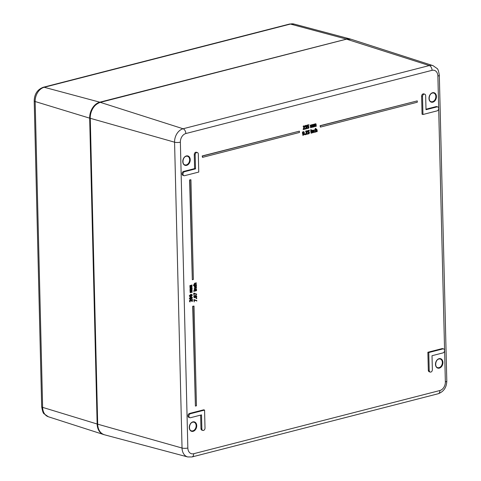 <?xml version="1.0" encoding="UTF-8"?>
<svg xmlns="http://www.w3.org/2000/svg" width="481" height="481" viewBox="0 0 481 481"><rect width="100%" height="100%" fill="white"/><g stroke="black" fill="none" stroke-linecap="round" stroke-linejoin="round"><path stroke-width="0.72" d="M316.847 131.728L316.414 129.623L315.909 130.062L315.951 131.956L315.614 132.041L315.53 128.511L315.867 128.427L315.897 129.702L316.498 129.197L317.141 129.996L317.183 131.638L316.576 131.644L316.149 129.545M315.614 132.041L315.259 128.433L315.867 128.427M315.626 129.623L316.618 129.173M314.724 132.329L314.045 132.179L313.756 131.247L313.991 130.195L315.253 129.726L315.265 130.201L314.658 130.056L314.105 131.163L314.706 131.956L315.295 131.499L315.308 131.98L314.724 132.329L313.774 132.095L314.454 132.251L313.774 132.095L313.486 131.169L313.726 130.117L315.097 129.678M315.241 130.207L314.742 129.996M314.352 131.896L315.295 131.499M313.119 132.684L312.686 130.579L312.175 131.018L312.223 132.912L311.886 132.996L311.826 130.465L312.764 130.153L313.414 130.952L313.456 132.6L312.848 132.606L312.416 130.501M311.886 132.996L311.556 130.387L312.163 130.381M311.898 130.579L312.89 130.135M310.966 130.261L310.684 129.738L311.333 129.72L310.966 130.261L311.333 129.72M311.057 133.213L310.726 130.598L311.333 130.591L311.393 133.129L311.057 133.213L310.997 130.676L311.333 130.591M307.708 133.856L307.606 133.345L308.586 133.526L309.085 132.636L308.922 132.185L307.96 132.359L307.918 130.622L309.379 130.243L309.385 130.64L308.267 130.928L308.291 131.83L309.157 131.8L309.451 132.546L309.235 133.417L308.586 133.916L307.888 133.904L308.014 133.471M307.924 133.447L308.694 133.141L308.652 132.107M307.96 132.359L307.648 130.537L309.379 130.243M308.261 131.668L308.886 131.722L308.261 131.668M305.862 134.548L306.974 131.752L306.499 131.307L305.856 131.764L305.844 131.283L306.517 130.91L307.335 131.632L306.187 134.067L307.497 133.73L307.503 134.127L305.591 134.464L306.559 131.277M305.856 131.764L305.573 131.205L306.77 130.874M306.313 133.886L307.497 133.73M304.9 134.794L304.617 134.067L305.309 134.037L305.327 134.686L304.9 134.794L304.882 134.145L305.309 134.037M189.905 296.663L189.286 295.851L190.644 294.42L191.703 294.414M192.322 279.738L189.61 179.93L190.933 179.738L193.368 279.473L192.322 279.738L189.881 180.008L190.933 179.738M195.406 406.066L192.701 306.259L194.017 306.066L196.458 405.802L195.406 406.066L192.971 306.337L194.017 306.066M202.507 157.365L202.206 155.952L299.386 131.157L299.422 132.485L202.507 157.365L202.477 156.036L299.386 131.157M320.376 127.104L320.075 125.697L417.255 100.896L417.292 102.231L320.376 127.104L320.346 125.775L417.255 100.896M192.039 301.425L190.416 300.348L189.989 301.046L190.242 301.815L189.863 301.912L189.682 301.088L190.386 299.897L192.099 300.986L192.37 299.248L192.418 301.328L190.145 300.27M189.863 301.912L189.412 301.01L190.115 299.813L190.71 299.873M191.823 300.691L191.793 299.248L192.37 299.248M189.971 299.2L189.346 298.388L190.704 296.957L191.763 296.951M190.398 290.656L192.153 290.35L192.16 290.777L190.44 291.648L190.692 292.165L192.184 291.787L192.196 292.214L190.199 292.725L190.242 289.61L192.117 288.913L192.123 289.34L190.404 290.211L190.668 290.734L192.153 290.35M190.59 292.045L192.184 291.787M190.199 292.725L189.971 289.526L192.117 288.913M190.302 286.76L192.057 286.448L192.063 286.874L190.344 287.746L190.596 288.269L192.093 287.885L192.099 288.311L190.103 288.822L190.145 285.708L192.021 285.011L192.033 285.437L190.308 286.309L190.572 286.838L192.057 286.448M190.494 288.143L192.093 287.885M190.103 288.822L189.875 285.63L192.021 285.011M196.819 301.022L194.432 300.078L194.168 301.906L194.114 299.759L196.807 300.541L196.819 301.022L194.438 300.108M194.168 301.906L193.843 299.681L194.51 299.657M196.248 298.611L195.965 297.992L196.747 297.937L196.759 298.479L196.248 298.611L196.236 298.07L196.747 297.937M195.725 297.444L195.027 297.048L195.725 297.444M194.312 297.715L194.709 297.775L193.981 296.933L194.637 295.749L195.286 296.098L196.11 295.304M194.438 297.697L193.711 296.855L194.366 295.665L195.003 296.019L195.983 295.244M196.663 294.546L194.276 293.602L194.005 295.43L193.951 293.284L196.651 294.065L196.663 294.546L194.276 293.632M194.005 295.43L193.687 293.206L194.354 293.182M194.571 291.179L194.288 290.674L196.555 290.241L196.567 290.668L194.571 291.179L194.558 290.752L196.555 290.241M193.891 291.384L193.609 290.819L194.228 290.807L193.891 291.384L194.228 290.807M194.949 289.442L196.26 289.105L196.543 289.61L194.546 290.127L194.462 288.943L195.196 287.957L196.495 287.62L196.507 288.053L194.919 288.54L194.781 288.973L195.039 289.568L196.531 289.183M194.546 290.127L194.192 288.865L194.925 287.878L196.495 287.62M195.49 287.452L194.432 287.247L195.22 287.373L194.432 287.247L194.276 285.672L194.925 285.66L194.703 286.472L195.478 287.013L196.206 286.087L195.947 285.395L196.44 285.6L196.266 286.923L195.49 287.452L194.703 287.325L194.414 286.538L194.925 285.66M194.937 286.971L195.935 286.009L195.677 285.317L196.326 285.299M194.829 284.71L196.146 284.373L196.428 284.878L193.645 285.594L193.639 285.167L194.643 284.908L194.342 284.211L195.082 283.225L196.38 282.888L196.386 283.315L194.805 283.808L194.667 284.241L194.925 284.836L196.416 284.451M193.645 285.594L193.368 285.089L194.372 284.83L194.071 284.133L194.811 283.147L196.38 282.888M303.409 129.581L304.515 126.786L304.046 126.341L303.397 126.804L303.385 126.323L304.058 125.944L304.876 126.665L303.733 129.1L305.038 128.77L305.05 129.161L303.138 129.503L304.1 126.317M303.397 126.804L303.114 126.238L304.311 125.914M303.854 128.926L305.038 128.77M305.387 126.293L305.104 125.733L305.796 125.349L306.631 125.475L306.884 126.04L306.409 126.918L306.974 127.657L306.758 128.475L306.108 128.956L305.381 128.938L305.369 128.457L306.481 128.277L306.439 127.267L305.886 127.291L305.874 126.912L306.523 126.178L306.048 125.824L305.387 126.293L305.375 125.812L306.631 125.475M306.138 126.876L306.505 127.002M305.219 128.89L305.098 128.379L306.211 128.199L306.169 127.188M305.886 127.291L305.603 126.834L306.102 125.769M307.251 128.373L307.143 127.868L308.123 128.048L308.628 127.158L308.465 126.707L307.497 126.882L307.455 125.144L308.916 124.765L308.928 125.162L307.81 125.451L307.834 126.353L308.694 126.323L308.988 127.068L308.772 127.94L308.129 128.439L307.425 128.427L307.551 127.994M307.461 127.97L308.231 127.663L308.465 126.707L308.02 126.665M307.497 126.882L307.185 125.06L308.916 124.765M307.804 126.19L308.423 126.244L307.804 126.19M312.854 127.152L312.752 125.144L312.007 125.475L312.061 127.357L311.724 127.447L311.333 125.331L310.882 125.757L310.924 127.651L310.588 127.736L310.528 125.204L311.411 124.904L311.941 125.21L312.963 124.723L313.191 127.068L312.584 127.074L312.193 124.964M311.724 127.447L311.063 125.252M310.588 127.736L310.257 125.12L310.864 125.114M310.6 125.313L312.271 124.537L312.963 124.723M315.927 126.365L315.825 124.357L315.079 124.687L315.133 126.569L314.796 126.659L314.406 124.543L313.955 124.97L314.003 126.864L313.666 126.948L313.6 124.411L314.484 124.116L315.013 124.417L316.035 123.936L316.264 126.281L315.656 126.287L315.265 124.17M314.796 126.659L314.135 124.465M313.666 126.948L313.329 124.332L313.937 124.326M313.672 124.525L315.344 123.743L316.035 123.936M303.457 133.94L302.669 133.79L303.186 133.856L302.669 133.79L302.363 133.003L302.591 132.089L303.174 131.62L304.046 131.848L304.365 133.027L304.106 134.518L303.222 135.293L302.904 134.884L304.004 133.562L302.94 133.868L302.627 133.081L302.862 132.167L303.445 131.698L304.046 131.848M302.916 135.323L302.633 134.806L303.733 133.477M430.2 372.066L429.305 371.801A2.074 1.521 -73.6 0 1 428.312 370.22L427.874 352.266L442.021 348.635A2.074 1.521 -73.6 0 1 442.652 348.641L443.554 348.905A2.074 1.521 -73.6 0 1 444.516 350.908A2.074 1.521 -73.6 0 1 443.019 352.886L432.016 355.712L432.359 369.673A2.074 1.521 -73.6 0 1 430.2 372.066A2.074 1.521 -73.6 0 1 429.214 370.484L428.775 352.531L442.923 348.899A2.074 1.521 -73.6 0 1 443.554 348.905M202.85 430.429A2.074 1.521 -73.6 0 1 201.864 428.848L201.521 414.881L190.518 417.706A2.074 1.521 -73.6 0 1 189.887 417.7A2.074 1.521 -73.6 0 1 188.925 415.698A2.074 1.521 -73.6 0 1 190.422 413.72L204.569 410.089L205.008 428.036A2.074 1.521 -73.6 0 1 202.85 430.429L201.948 430.164A2.074 1.521 -73.6 0 1 200.962 428.583L200.631 415.109M189.887 417.7L188.985 417.436A2.074 1.521 -73.6 0 1 188.023 415.434A2.074 1.521 -73.6 0 1 189.52 413.456L203.667 409.824L204.569 410.089M422.961 114.502L422.059 114.237L421.621 96.284A2.074 1.521 -73.6 0 1 423.773 93.891L424.675 94.156A2.074 1.521 -73.6 0 1 425.667 95.743L426.004 109.704L437.007 106.878A2.074 1.521 -73.6 0 1 437.638 106.884A2.074 1.521 -73.6 0 1 438.606 108.886A2.074 1.521 -73.6 0 1 437.103 110.87L422.961 114.502L422.522 96.549A2.074 1.521 -73.6 0 1 424.675 94.156M425.992 109.211L436.105 106.614A2.074 1.521 -73.6 0 1 436.736 106.62L437.638 106.884M183.97 175.685L183.069 175.421A2.074 1.521 -73.6 0 1 182.107 173.419A2.074 1.521 -73.6 0 1 183.604 171.434L194.607 168.609L194.264 154.648A2.074 1.521 -73.6 0 1 196.422 152.255L197.324 152.519A2.074 1.521 -73.6 0 1 198.31 154.106L198.749 172.06L184.608 175.685A2.074 1.521 -73.6 0 1 183.97 175.685A2.074 1.521 -73.6 0 1 183.008 173.683A2.074 1.521 -73.6 0 1 184.506 171.699L195.508 168.873L195.166 154.912A2.074 1.521 -73.6 0 1 197.324 152.519M308.285 131.674L309.157 131.8M306.247 130.826L306.644 130.82M189.875 296.212L191.486 295.797L191.468 294.793M191.739 294.871L191.757 295.875L190.145 296.29L189.851 295.857L190.927 294.961L191.739 294.871L191.763 295.22M190.103 296.278L189.851 295.857M192.328 295.22L190.969 296.657L190.031 296.711L189.556 295.935L190.915 294.498L191.847 294.444L192.328 295.22M190.753 300.354L190.416 300.348M189.935 298.743L191.546 298.334L191.528 297.324M191.799 297.408L191.817 298.412L190.205 298.821L189.911 298.394L190.987 297.492L191.799 297.408L191.823 297.751M190.163 298.809L189.911 298.394M192.388 297.757L191.029 299.194L190.091 299.248L189.616 298.467L190.975 297.036L191.913 296.981L192.388 297.757M194.366 297.252L195.19 296.386L194.655 297.33L194.246 296.873L194.649 296.188L195.19 296.386L194.649 296.188M194.919 296.308L194.378 296.11M194.384 297.252L194.246 296.873M195.112 296.759L195.689 296.993L196.23 296.206L195.713 295.707M195.983 295.785L196.501 296.284L195.959 297.078L195.382 296.837L195.983 295.785L196.23 296.206M195.689 296.993L195.382 296.837M195.665 295.25L196.765 296.224L196.555 297.09L195.995 297.529L195.286 297.132L194.709 297.775M195.995 297.529L195.298 297.132M303.788 125.866L304.184 125.854M306.409 126.954L306.776 127.08M305.122 128.373L305.808 128.493M307.828 126.196L308.694 126.323M302.916 133.429L303.998 133.231L303.186 133.514L303.451 132.071L303.998 133.231M303.733 133.153L303.794 132.173L303.451 132.071M303.523 132.095L303.186 131.986M427.874 352.266L428.775 352.531M194.607 168.609L195.508 168.873M438.209 393.747A4.149 2.579 -104.4 0 0 439.881 390.524L193.669 453.727A4.149 2.579 75.6 0 1 191.997 456.95L438.209 393.747C443.729 391.672 446.59 387.427 446.801 381.006A4.149 1.13 178.6 0 1 445.358 381.902A7.455 5.471 -73.6 0 1 439.881 390.524M193.669 453.727A7.455 5.471 -73.6 0 1 187.843 448.003A4.149 1.13 178.6 0 1 182.04 448.033A11.604 8.514 106.4 0 0 187.722 456.95L191.997 456.95M446.801 381.006L439.321 75.156A4.149 1.13 178.6 0 1 437.884 76.052L445.358 381.902M187.843 448.003L180.369 142.16A4.149 1.13 178.6 0 1 174.567 142.184L182.04 448.033L97.691 424.17L90.218 118.326A13.817 10.137 -73.6 0 1 100.367 102.345L346.579 39.141A13.817 10.137 -73.6 0 1 350.98 39.232L432.996 65.638A11.604 8.514 106.4 0 0 429.305 65.56A4.149 2.579 75.6 0 1 432.058 70.328A7.455 5.471 -73.6 0 1 437.884 76.052M180.369 142.16A7.455 5.471 -73.6 0 1 185.84 133.538A4.149 2.579 -104.4 0 0 183.087 128.764A11.604 8.514 106.4 0 0 174.567 142.184L90.115 118.254C90.518 110.071 93.903 104.768 100.264 102.339L183.087 128.764L429.305 65.56L346.476 39.135L350.98 39.232M185.84 133.538L432.058 70.328M196.729 425.655A4.912 3.607 106.4 0 0 191.041 422.991A4.912 3.607 106.4 0 0 191.246 431.18A4.912 3.607 106.4 0 0 196.729 425.655M436.441 96.495A4.912 3.607 106.4 0 0 430.754 93.831A4.912 3.607 106.4 0 0 430.958 102.02A4.912 3.607 106.4 0 0 436.441 96.495M190.229 159.698A4.912 3.607 106.4 0 0 184.542 157.04A4.912 3.607 106.4 0 0 184.746 165.224A4.912 3.607 106.4 0 0 190.229 159.698M442.941 362.446A4.912 3.607 106.4 0 0 437.253 359.788A4.912 3.607 106.4 0 0 437.457 367.977A4.912 3.607 106.4 0 0 442.941 362.446M196.14 425.655A4.497 3.301 -73.6 0 1 191.522 430.862C187.933 430.417 189.298 421.146 194.059 422.228A4.497 3.301 -73.6 0 1 196.14 425.655M442.352 362.446A4.497 3.301 -73.6 0 1 437.734 367.658C434.151 367.213 435.509 357.942 440.271 359.024A4.497 3.301 -73.6 0 1 442.352 362.446M435.852 96.495A4.497 3.301 -73.6 0 1 431.235 101.701C427.645 101.257 429.01 91.985 433.772 93.067A4.497 3.301 -73.6 0 1 435.852 96.495M189.64 159.698A4.497 3.301 -73.6 0 1 185.023 164.905C181.433 164.46 182.798 155.189 187.56 156.277A4.497 3.301 -73.6 0 1 189.64 159.698M346.392 39.189L100.18 102.393M90.26 118.164L97.691 424.17A13.817 10.137 -73.6 0 0 104.455 434.788C100.216 433.363 97.926 429.798 97.589 424.098L97.691 424.026M442.021 348.635L442.923 348.899M428.312 370.22L429.214 370.484M200.962 428.583L201.864 428.848M189.52 413.456L190.422 413.72M421.621 96.284L422.522 96.549M436.105 106.614L437.007 106.878M194.264 154.648L195.166 154.912M183.604 171.434L184.506 171.699M100.036 102.405L99.814 102.182A13.817 10.137 106.4 0 0 89.67 118.164L90.218 118.17M346.248 39.195L99.814 102.182L44.21 87.271L290.422 24.062A12.326 9.043 -73.6 0 1 294.023 24.05L350.06 38.961A13.817 10.137 106.4 0 0 346.025 38.979L290.422 24.062A4.149 2.579 75.6 0 0 289.538 24.05L294.023 24.05M350.517 39.099A13.817 10.137 106.4 0 0 350.06 38.961L350.523 39.099M97.589 424.038L97.144 424.014A13.817 10.137 106.4 0 0 103.535 434.523A13.817 10.137 106.4 0 0 103.992 434.65L48.334 416.75A12.326 9.043 -73.6 0 1 42.629 407.371L35.155 101.527A12.326 9.043 -73.6 0 1 44.21 87.271A4.149 2.579 75.6 0 0 43.32 87.253L289.538 24.05M43.32 87.253C37.47 89.46 34.428 93.987 34.199 100.836A4.149 1.13 -1.4 0 0 35.155 101.527L89.67 118.164L97.144 424.014L42.629 407.371A4.149 1.13 178.6 0 1 41.679 406.679C42.424 411.117 43.248 413.504 44.144 413.84L48.334 416.75M439.321 75.156C438.642 71.05 437.884 68.825 437.049 68.476L432.996 65.638M187.722 456.95L104.455 434.788M34.199 100.836L41.679 406.679"/></g></svg>
